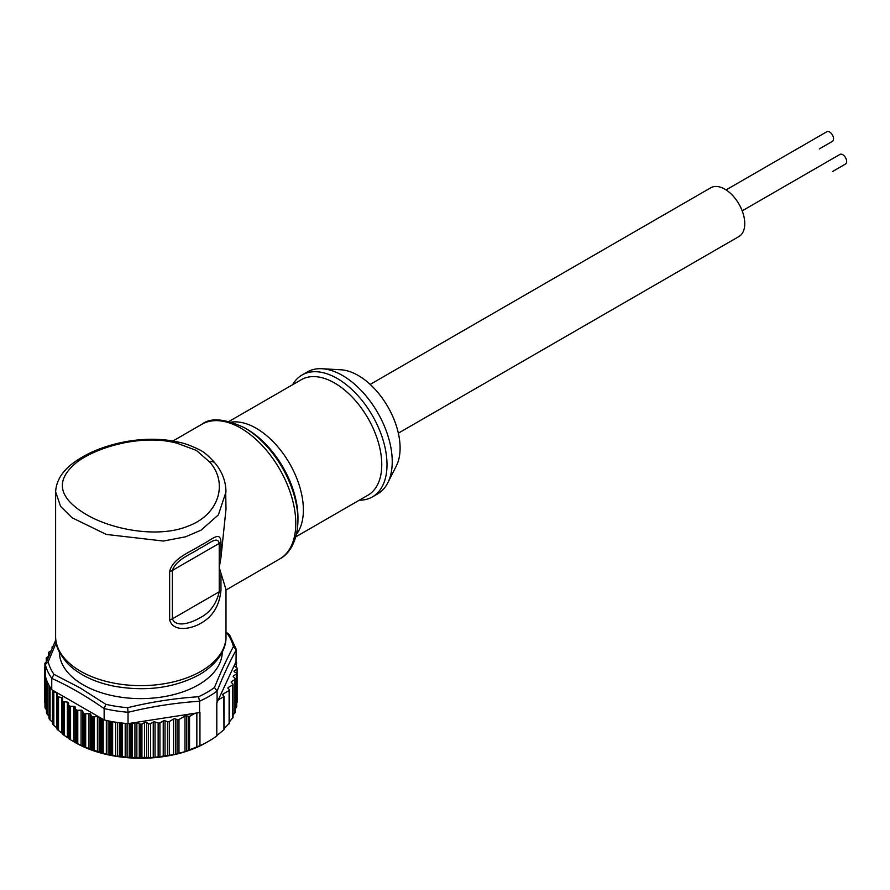 <?xml version="1.0" encoding="UTF-8"?>
<svg xmlns="http://www.w3.org/2000/svg" width="890" height="890" viewBox="0 0 890 890"><rect width="100%" height="100%" fill="white"/><g stroke="black" fill="none" stroke-linecap="round" stroke-linejoin="round"><path stroke-width="1.33" d="M726.084 189.915L826.843 131.731A5.551 3.204 60 0 1 829.625 132.009A5.551 3.204 60 0 1 833.251 136.904A5.551 3.204 60 0 1 832.406 141.354L819.312 148.919A5.551 3.204 60 0 0 819.334 148.908M832.428 171.592A5.551 3.204 60 0 1 832.406 171.603L845.5 164.038A5.551 3.204 60 0 0 846.357 159.588A5.551 3.204 60 0 0 842.719 154.693A5.551 3.204 60 0 0 839.949 154.415L742.193 210.852M225.626 486.808L225.993 509.18L220.965 557.474L219.229 567.586L219.229 543.389C217.583 535.357 208.538 544.224 199.549 548.496C191.406 554.125 176.242 559.209 172.382 570.446L172.382 618.828C176.198 628.118 191.383 622.8 199.549 618.049C209.751 612.965 216.315 604.21 219.229 591.783L219.229 567.586L225.993 589.536L225.993 636.45C226.527 646.674 220.464 662.104 199.505 674.62C174.651 687.903 146.305 691.775 114.454 686.268C94.774 682.352 79.321 674.943 68.096 664.04C58.907 653.672 54.746 644.482 55.614 636.45A85.195 49.184 -0 0 0 108.202 681.896A85.195 49.184 -0 0 0 201.04 671.238A85.195 49.184 -0 0 0 225.993 636.45M220.965 574.54L220.965 590.203C219.463 605.578 212.821 616.559 201.04 623.145C190.861 629.274 173.005 632.334 169.645 619.829L169.645 571.436C173.083 557.707 190.783 552.067 201.04 545.125C212.287 539.607 219.997 530.696 220.965 541.81L220.965 557.474M225.993 491.947L218.373 514.898L201.029 530.173L185.498 536.837L163.337 541.042L106.322 534.434L72.023 517.735L60.598 506.399L55.614 491.825C56.56 475.716 68.686 465.37 79.777 458.628C100.492 445.311 141.911 433.43 179.457 442.352L179.457 442.352A7.409 3.115 104.3 0 0 177.299 443.309C144.525 434.075 99.224 445.634 77.13 462.021C54.88 479.988 57.772 497.399 85.807 514.231C111.773 529.784 158.353 538.483 188.113 526.112C219.263 514.676 228.385 482.747 209.639 461.988L196.345 450.407L177.299 443.309M359.304 500.191A70.377 40.629 -120 0 0 372.421 496.898L377.66 493.872A70.377 40.629 -120 0 0 387.829 482.747A70.377 40.629 -120 0 0 342.472 375.458A70.377 40.629 -120 0 0 322.002 368.727A70.377 40.629 -120 0 0 307.284 371.976L302.044 375.002A70.377 40.629 -120 0 0 292.632 384.714M372.421 496.898A70.377 40.629 -120 0 0 383.212 440.505A70.377 40.629 -120 0 0 337.232 378.484A70.377 40.629 -120 0 0 302.044 375.002M322.002 368.727L340.948 369.795A59.263 34.221 60 0 1 358.192 375.458A59.263 34.221 60 0 1 396.384 465.815L387.829 482.747M297.95 520.361L297.95 517.49A72.101 41.63 -120 0 0 246.975 429.191L244.483 427.756A75.617 43.655 60 0 1 297.95 520.361C297.638 542.488 288.271 554.592 279.671 558.998A77.786 44.912 -120 0 0 291.597 496.665A77.786 44.912 -120 0 0 240.778 428.123A77.786 44.912 -120 0 0 201.885 424.274L172.994 440.951M370.184 384.413L710.787 187.768A28.146 16.254 60 0 1 724.861 189.169A28.146 16.254 60 0 1 743.25 213.978A28.146 16.254 60 0 1 738.934 236.529L398.342 433.174M59.319 651.97A81.491 47.048 0 0 0 83.182 684.844A81.491 47.048 0 0 0 171.67 695.112A81.491 47.048 0 0 0 222.289 651.97M56.204 642.747L48.171 661.804L45.346 664.507L45.346 675.888A96.298 55.603 0 0 0 46.491 679.771L46.491 713.046A96.298 55.603 0 0 0 46.714 713.635L48.983 716.239M236.707 702.978L237.096 669.169L234.459 670.693A1.48 0.857 0 0 0 234.026 671.305A1.48 0.857 0 0 0 234.459 671.906L236.273 672.951A1.48 0.857 180 0 1 236.707 673.552A1.48 0.857 180 0 1 236.273 674.164L233.614 675.699A1.48 0.857 0 0 0 233.18 676.3A1.48 0.857 0 0 0 233.38 676.723L235.171 678.525A1.48 0.857 180 0 1 235.372 678.948A1.48 0.857 180 0 1 234.938 679.548L231.623 681.462A1.48 0.857 0 0 0 231.189 682.074A1.48 0.857 0 0 0 231.389 682.497L232.835 683.943A1.48 0.857 180 0 1 233.035 684.377A1.48 0.857 180 0 1 232.602 684.977L228.33 687.447A1.48 0.857 0 0 0 227.896 688.048A1.48 0.857 0 0 0 228.163 688.537L229.275 689.45A1.48 0.857 180 0 1 229.542 689.939A1.48 0.857 180 0 1 229.108 690.551L223.101 694.011A1.48 0.857 0 0 0 222.667 694.623A1.48 0.857 0 0 0 222.867 695.046L223.835 696.648L218.284 699.852L217.082 702.455L217.082 691.074A96.298 55.603 180 0 1 199.594 701.175L199.594 701.242C175.742 702.789 151.89 706.471 128.038 712.312L128.026 712.245A96.298 55.603 180 0 1 104.141 708.551L104.141 708.618C86.675 696.392 69.22 686.301 51.754 678.369L54.012 674.386L79.889 687.77L105.865 704.324A93.561 54.012 0 0 0 127.659 707.695C151.3 701.932 174.907 698.283 198.503 696.736A93.561 54.012 0 0 0 214.457 687.525C220.876 671.75 227.195 658.122 233.436 646.63A93.561 54.012 0 0 0 227.595 634.047L225.993 632.935M208.905 741.092L206.28 742.605A92.605 53.467 180 0 1 75.327 742.605L75.973 742.894A96.298 55.603 0 0 0 76.751 743.306L83.771 746.577A96.298 55.603 0 0 0 84.628 746.944L92.193 749.781A96.298 55.603 0 0 0 93.105 750.081L101.149 752.451A96.298 55.603 0 0 0 102.116 752.695L107.356 754.509L110.538 754.564A96.298 55.603 0 0 0 111.55 754.753L116.646 756.255L120.261 756.1A96.298 55.603 0 0 0 121.296 756.233L126.202 757.423L130.218 757.045A96.298 55.603 0 0 0 131.264 757.112L135.914 758.013L140.275 757.379A96.298 55.603 0 0 0 141.933 757.379L153.247 757.535L173.595 754.631L184.975 751.661L199.95 745.664A96.298 55.603 0 0 0 208.905 741.092A96.298 55.603 0 0 0 216.804 735.93L216.804 702.655A96.298 55.603 0 0 0 217.082 702.455M77.775 743.84L77.775 710.253A1.48 0.857 0 0 1 76.751 710.031A96.298 55.603 0 0 1 75.973 709.63A1.48 0.857 180 0 1 75.494 709.063L75.227 707.161A1.48 0.857 0 0 0 74.804 706.615A1.48 0.857 0 0 0 73.87 706.371L70.566 706.215A1.48 0.857 180 0 1 69.587 705.937A96.298 55.603 0 0 1 68.886 705.492A1.48 0.857 180 0 1 68.508 704.924L68.886 738.756A96.298 55.603 0 0 0 69.587 739.212L74.804 742.305M62.322 700.564L62.589 734.217A96.298 55.603 0 0 0 63.201 734.706L68.263 738.11M62.311 700.452L62.311 733.939L62.589 700.942A1.48 0.857 180 0 1 62.311 700.452A1.48 0.857 180 0 1 62.322 700.341L62.745 698.439A1.48 0.857 0 0 0 62.756 698.327A1.48 0.857 0 0 0 62.523 697.86A1.48 0.857 0 0 0 61.699 697.504L58.529 696.959A1.48 0.857 180 0 1 57.672 696.581L57.672 729.845L61.699 732.904L61.699 697.504M56.982 695.824L57.138 729.322A96.298 55.603 0 0 0 57.672 729.845M56.982 729.021L57.138 696.047A1.48 0.857 180 0 1 56.949 695.624A1.48 0.857 180 0 1 56.982 695.424L57.761 693.566A1.48 0.857 0 0 0 57.794 693.366A1.48 0.857 0 0 0 57.75 693.143L53.823 691.841A1.48 0.857 180 0 1 53.044 691.408L53.044 724.671L56.882 727.964L56.882 692.643M49.128 718.364L49.05 718.675A96.298 55.603 0 0 0 49.373 719.254L49.373 685.979A96.298 55.603 0 0 0 51.754 689.683L52.577 690.217A1.48 0.857 180 0 0 52.488 690.506A1.48 0.857 180 0 0 52.61 690.851L52.61 724.115A96.298 55.603 0 0 0 53.044 724.671M49.373 719.254L52.988 722.769M45.268 707.005L44.978 707.294A96.298 55.603 0 0 0 45.079 707.895L46.469 709.831M44.5 701.476A96.298 55.603 0 0 0 44.5 701.776A96.298 55.603 0 0 0 44.5 702.088L44.967 703.078M68.508 738.489L68.508 704.924A1.48 0.857 180 0 1 68.508 704.902L68.597 702.989A1.48 0.857 0 0 0 68.597 702.966A1.48 0.857 0 0 0 68.263 702.421A1.48 0.857 0 0 0 67.384 702.121L64.124 701.776A1.48 0.857 180 0 1 63.201 701.442L63.201 734.706M77.775 710.253L81.09 710.198A1.48 0.857 180 0 1 82.058 710.398A1.48 0.857 180 0 1 82.592 710.899L83.193 712.779A1.48 0.857 0 0 0 83.771 713.313A96.298 55.603 0 0 0 84.628 713.669A1.48 0.857 0 0 0 85.685 713.825L88.967 713.58A1.48 0.857 180 0 1 89.968 713.713A1.48 0.857 180 0 1 90.58 714.181L91.525 716.016A1.48 0.857 0 0 0 92.193 716.506A96.298 55.603 0 0 0 93.105 716.817A1.48 0.857 0 0 0 94.184 716.906L97.411 716.461A1.48 0.857 180 0 1 98.145 716.461L100.392 718.731A1.48 0.857 0 0 0 101.149 719.187A96.298 55.603 0 0 0 102.116 719.432A1.48 0.857 0 0 0 103.207 719.454L104.141 719.921L104.141 708.618M128.038 712.312L128.038 723.626L129.25 723.481A1.48 0.857 0 0 0 130.218 723.77A96.298 55.603 0 0 0 131.264 723.837A1.48 0.857 0 0 0 132.31 723.67L136.215 722.357A1.48 0.857 180 0 1 136.86 722.558L139.263 723.881A1.48 0.857 0 0 0 140.275 724.115A96.298 55.603 0 0 0 141.933 724.104L141.933 757.379M216.537 735.841L223.957 729.711L223.957 696.558M224.046 728.777L229.275 723.281M229.542 721.745L232.835 717.596M233.035 715.304L235.171 712.078M235.372 708.874L236.273 706.649M223.835 696.648L223.957 729.711M52.299 647.542A1.48 0.857 180 0 1 52.065 647.086A1.48 0.857 180 0 1 52.499 646.474L52.866 646.274M49.562 653.872L48.761 653.082A1.48 0.857 180 0 1 48.572 652.648A1.48 0.857 180 0 1 49.006 652.047L50.775 651.024M47.281 659.345L46.436 658.5A1.48 0.857 180 0 1 46.236 658.077A1.48 0.857 180 0 1 46.669 657.476L48.483 656.431M45.39 664.107L45.334 664.073A1.48 0.857 180 0 1 44.901 663.473A1.48 0.857 180 0 1 45.334 662.861L46.002 662.483M44.5 701.776L44.5 668.512A96.298 55.603 0 0 1 44.511 667.856L45.346 667.366L45.334 664.073M141.933 724.104L144.581 722.58A1.48 0.857 180 0 1 146.683 722.58L148.496 723.626A1.48 0.857 0 0 0 150.588 723.626L153.247 722.09A1.48 0.857 180 0 1 155.038 721.957L158.142 722.991A1.48 0.857 0 0 0 159.922 722.858L163.237 720.944A1.48 0.857 180 0 1 165.028 720.811L167.531 721.645A1.48 0.857 0 0 0 169.322 721.512L173.595 719.042A1.48 0.857 180 0 1 175.497 718.953L177.077 719.587A1.48 0.857 0 0 0 178.968 719.498L184.975 716.027A1.48 0.857 180 0 1 186.767 715.894L189.537 716.45L195.088 713.246L199.594 712.556A96.298 55.603 0 0 0 199.95 712.389L199.95 745.664M196.846 747.211L196.846 712.979M128.038 723.626A96.298 55.603 180 0 1 121.296 722.958L121.296 756.233M120.261 756.1L120.261 722.836A96.298 55.603 180 0 1 111.55 721.49L111.55 754.753M110.538 754.564L110.538 721.301A96.298 55.603 180 0 1 104.141 719.921M45.346 669.669L44.912 669.402A1.48 0.857 180 0 1 44.5 668.813L44.5 702.088M45.346 675.032A1.48 0.857 180 0 1 45.079 674.631A96.298 55.603 0 0 1 44.978 674.019A1.48 0.857 180 0 1 44.967 673.941A1.48 0.857 180 0 1 45.268 673.419L45.346 673.363M46.714 713.635L46.714 680.372A96.298 55.603 0 0 0 49.05 685.4L49.05 718.675M227.595 634.047L229.498 634.726L236.184 649.188L236.017 661.837A1.48 0.857 180 0 1 236.518 662.394A96.298 55.603 0 0 1 236.629 663.006A1.48 0.857 180 0 1 236.64 663.083A1.48 0.857 180 0 1 236.34 663.606L234.059 665.865A1.48 0.857 0 0 0 234.415 666.232L236.696 667.622A1.48 0.857 180 0 1 237.107 668.212A96.298 55.603 0 0 1 237.107 668.512A96.298 55.603 0 0 1 237.096 669.169M237.096 702.433A96.298 55.603 0 0 0 237.107 701.776A96.298 55.603 0 0 0 237.107 701.476M55.792 639.877L45.346 664.507A96.298 55.603 180 0 0 51.754 678.302M104.141 708.551L105.865 704.324M128.026 712.245L127.659 707.695M199.594 701.175L198.503 696.736M217.082 691.074L214.457 687.525M236.251 649.767L233.436 646.63M218.284 699.852L234.059 665.865M234.448 665.03L235.95 661.804M199.594 712.556L199.594 701.242M129.195 723.448L134.768 722.58M136.215 722.357L195.088 713.246M52.61 690.851A96.298 55.603 0 0 0 53.044 691.408M52.599 690.173L56.682 692.531M51.754 678.369L51.754 689.683M57.75 693.143L98.145 716.461M99.213 717.084L103.285 719.432M62.589 700.942A96.298 55.603 0 0 0 63.201 701.442M209.639 461.988A7.409 5.062 -40.4 0 1 214.968 463.034L214.968 463.034C209.183 456.492 204.244 452.176 200.139 450.095C191.862 445.99 184.964 443.409 179.457 442.352M295.814 536.848L367.948 495.196A66.672 38.492 -120 0 0 378.172 441.774A66.672 38.492 -120 0 0 334.618 383.023A66.672 38.492 -120 0 0 301.276 379.719L229.142 421.37M231.656 422.071A66.672 38.492 60 0 1 256.231 428.279A66.672 38.492 60 0 1 297.349 479.821A66.672 38.492 60 0 1 296.459 534.323M246.975 429.191L244.483 427.756C224.725 418.578 210.53 417.421 201.885 424.274M48.171 661.804A93.561 54.012 0 0 0 54.012 674.386M234.315 665.319L234.315 666.165M82.592 746.298L82.592 710.899M90.58 749.58L90.58 714.181M99.124 752.361L99.124 717.029M108.124 754.609L108.124 720.811M117.48 756.3L117.48 722.457M127.092 757.423L127.092 723.548M136.86 757.957L136.86 722.558M75.227 742.549L75.227 707.161M223.101 695.279L223.101 694.011M229.108 723.904L229.108 690.551M228.33 688.682L228.33 687.447M232.602 718.386L232.602 684.977M231.623 682.73L231.623 681.462M234.938 713.024L234.938 679.548M233.614 676.967L233.614 675.699M236.273 707.706L236.273 674.164M234.459 671.906L234.459 670.693M48.761 655.752L48.761 653.082M46.436 661.404L46.436 658.5M189.537 749.736L189.537 716.45M188.647 750.092L188.647 716.517M186.767 750.993L186.767 715.894M184.975 751.661L184.975 716.027M178.968 752.851L178.968 719.498M177.077 753.418L177.077 719.587M175.497 754.097L175.497 718.953M173.595 754.631L173.595 719.042M169.322 754.92L169.322 721.512M167.531 755.298L167.531 721.645M165.028 756.144L165.028 720.811M163.237 756.467L163.237 720.944M159.922 756.333L159.922 722.858M158.142 756.556L158.142 722.991M155.038 757.379L155.038 721.957M153.247 757.535L153.247 722.09M150.588 757.168L150.588 723.626M148.496 757.323L148.496 723.626M146.683 757.868L146.683 722.58M144.581 757.957L144.581 722.58M73.87 741.759L73.87 706.371M70.566 739.812L70.566 706.215M75.494 742.649L75.494 709.063M75.973 709.63L75.973 742.894M69.587 705.937L69.587 739.212M139.263 757.468L139.263 723.881M134.935 757.902L134.935 722.558M132.31 757.256L132.31 723.67M131.264 723.837L131.264 757.112M140.275 724.115L140.275 757.379M129.25 757.067L129.25 723.481M125.201 757.245L125.201 723.381M122.364 756.444L122.364 723.081M130.218 723.77L130.218 757.045M119.36 756.077L119.36 722.713M115.622 756.01L115.622 722.179M112.629 755.031L112.629 721.679M109.704 754.486L109.704 721.134M106.333 754.208L106.333 720.433M103.207 753.04L103.207 719.454M102.116 719.432L102.116 752.695M100.392 752.317L100.392 718.731M97.411 751.85L97.411 716.461M94.184 750.493L94.184 716.906M93.105 716.817L93.105 750.081M101.149 719.187L101.149 752.451M91.525 749.602L91.525 716.016M88.967 748.968L88.967 713.58M85.685 747.411L85.685 713.825M84.628 713.669L84.628 746.944M92.193 716.506L92.193 749.781M83.193 746.376L83.193 712.779M81.09 745.598L81.09 710.198M76.751 710.031L76.751 743.306M83.771 713.313L83.771 746.577M44.912 669.402L44.912 702.989M44.978 674.019L44.978 707.294M45.59 676.867L45.59 708.774M45.079 674.631L45.079 707.895M47.326 681.874L47.326 714.481M50.074 687.158L50.074 720.055M53.823 691.841L53.823 725.428M58.529 696.959L58.529 730.557M67.384 702.121L67.384 737.521M64.124 701.776L64.124 735.363M68.886 705.492L68.886 738.756M236.34 663.606L236.34 667.4M236.251 649.834C229.865 661.459 223.479 675.221 217.082 691.141M220.965 590.203A7.409 4.272 180 0 1 219.229 591.783L172.382 618.828A7.409 4.272 180 0 1 169.645 619.829M220.965 541.81A7.409 4.272 180 0 1 219.229 543.389L172.382 570.446A7.409 4.272 180 0 1 169.645 571.436M55.614 636.45L55.614 491.903M224.046 696.347L224.046 729.7M229.542 689.939L229.542 723.303M233.035 684.377L233.035 717.696M235.372 678.948L235.372 712.234M236.707 673.552L236.707 706.827M52.065 647.086L52.065 648.065M48.572 652.648L48.572 656.23M46.236 658.077L46.236 661.893M44.901 663.473L44.901 667.634M44.967 673.941L44.967 707.205M46.469 679.693L46.469 712.89M48.983 685.278L48.983 718.475M52.488 690.506L52.488 723.87M56.949 695.624L56.949 729.055M225.993 632.178L229.108 634.336M237.107 701.776L237.107 668.512M225.96 492.092C225.893 481.457 222.233 471.778 214.968 463.034M279.671 558.998L225.993 589.992"/></g></svg>
